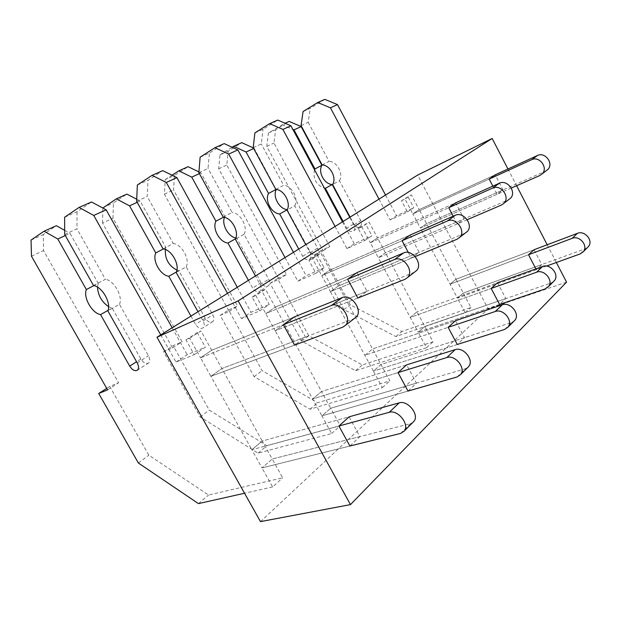 <?xml version="1.0" encoding="UTF-8"?>
<svg xmlns="http://www.w3.org/2000/svg" width="621" height="621" viewBox="0 0 621 621"><rect width="100%" height="100%" fill="white"/><g stroke="black" fill="none" stroke-linecap="round" stroke-linejoin="round"><path stroke-width="0.47" stroke-dasharray="3.1 2.33" d="M507.962 168.997L516.618 185.726M547.186 244.767L556.369 262.497M160.754 334.882L175.999 362.074L194.21 354.676L185.935 339.866L189.646 338.274L200.544 357.797L211.691 350.244L294.447 316.857L305.462 337.017L294.587 345.113L210.876 376.318L251.854 449.728L262.233 441.05L349.087 416.831L359.885 436.586L349.902 446.033L262 467.908L272.231 459.02L282.695 477.813L208.571 495.038L148.854 455.209L109.723 386.417L118.595 382.784L43.548 250.597L43.26 234.559L56.371 225.702M407.997 391.083L321.911 415.86L407.997 391.083L416.419 383.118L406.608 364.869L321.515 391.548L406.608 364.869M357.82 298.026L275.188 330.791L357.82 298.026L366.972 291.21L356.974 272.619L275.274 307.147L356.974 272.619M457.273 344.484L373.423 371.117L457.273 344.484L464.469 337.677L455.472 320.723L372.561 348.917L455.472 320.723M408.346 252.491L411.358 258.157L419.175 252.336L410.023 235.095L329.961 270.088L410.023 235.095M499.587 304.461L418.189 332.227L499.587 304.461L505.812 298.577L497.506 282.749L416.986 311.82L497.506 282.749M453.214 216.217L457.281 223.956L464.027 218.934L455.589 202.85L377.49 237.874L455.589 202.85M535.892 268.893L536.327 269.716L541.76 264.577L534.044 249.735L455.985 279.24L534.044 249.735M492.857 186.145L497.103 194.303L502.987 189.917L495.162 174.858L419.183 209.619L495.162 174.858M566.546 282.159L488.153 308.87L417.654 175.075M260.478 521.624L488.153 308.87M359.885 436.586L272.231 459.02L262.233 441.05L349.087 416.831M189.646 338.274L200.956 330.962L262.233 441.05L251.854 449.728L338.926 426.014L251.854 449.728L262 467.908L272.231 459.02L410.419 423.662L412.686 422.598M305.462 337.017L221.868 368.54L210.876 376.318L221.868 368.54L354.164 318.635M294.447 316.857L211.691 350.244L200.544 357.797L283.393 324.682L200.544 357.797L210.876 376.318L294.587 345.113M405.055 279.295L413.99 272.417L284.581 324.139L275.188 330.791L321.911 415.86L330.675 408.253L321.515 391.548L312.635 398.961L398.038 372.608L312.635 398.961L321.515 391.548L275.274 307.147L265.749 313.605L347.667 279.209L265.749 313.605L275.274 307.147L265.462 289.246L255.805 295.495L275.188 330.791L284.581 324.139L366.972 291.21M411.358 258.157L330.411 291.699L321.725 275.662L329.961 270.088L372.561 348.917L364.876 355.328L448.152 327.337L364.876 355.328L372.561 348.917L389.841 380.875L317.673 402.742L262.132 370.659L228.598 309.988L237.587 306.013L173.538 189.902L174.501 175.378L188.101 166.692M415.162 256.574L330.411 291.699L338.53 285.955L419.175 252.336M457.281 223.956L378.344 257.769L370.31 242.741L377.49 237.874L416.986 311.82L410.271 317.424L491.18 288.462L410.271 317.424L416.986 311.82L433.008 341.822L362.338 364.954L308.792 335.829L277.509 278.542L286.436 274.498L226.781 165.046L228.148 151.19L241.755 142.651M467.217 219.702L378.344 257.769L385.431 252.747L464.027 218.934M497.103 194.303L420.347 228.039L412.864 213.903L419.183 209.619L455.985 279.24L450.07 284.185L528.525 254.726L450.07 284.185L455.985 279.24L470.928 307.519L401.911 331.482L350.275 304.864L320.956 250.605L329.79 246.529L273.97 143.016L275.646 129.773L289.176 121.413M511.285 188.07L420.347 228.039L426.588 223.622L502.987 189.917M536.327 269.716L457.444 298.127L420.347 228.039L426.588 223.622L545.867 170.992M546.457 266.067L457.444 298.127L463.289 293.058L541.76 264.577M505.812 298.577L424.811 326.475L418.189 332.227L378.344 257.769L385.431 252.747L508.467 199.791M464.469 337.677L381.007 364.527L373.423 371.117L330.411 291.699L338.53 285.955L465.16 233.147M416.419 383.118L330.675 408.253L340.254 425.742L266.875 445.715L209.261 410.124L173.143 345.641L182.116 341.798L112.999 218.173L113.418 202.92L126.878 194.117M321.725 275.662L402.082 240.707L321.725 275.662L329.961 270.088L320.925 253.376L312.58 258.778L321.725 275.662M370.31 242.741L448.735 207.701L370.31 242.741L377.49 237.874L369.122 222.209L361.841 226.921L370.31 242.741M412.864 213.903L489.185 179.081L412.864 213.903L419.183 209.619L411.389 194.878L404.985 199.023L412.864 213.903M185.935 339.866L197.245 332.561L200.956 330.962M194.21 354.676L205.396 347.193L197.245 332.561M175.999 362.074L187.177 354.661L205.396 347.193M172.149 327.795L187.177 354.661M64.623 217.241L77.02 211.745L91.497 201.972M64.693 234.482L76.95 228.831L77.02 211.745M93.53 285.551L105.376 279.303L76.95 228.831M108 310.415L112.168 308.078L140.889 359C143.707 363.145 146.362 364.411 148.854 362.788C150.127 361.119 149.995 358.783 148.442 355.763L119.473 304.321L107.837 310.865M119.473 304.321C123.214 296.706 114.016 280.327 105.376 279.303M65.29 235.538L70.01 233.356L98.196 283.308L93.833 285.613M98.196 283.308L97.497 287.135M108.582 306.665L112.168 308.078M64.677 230.36L70.01 233.356M31.05 240.063L43.26 234.559M31.477 256.232L43.548 250.597M107.565 389.895L118.595 382.784M106.688 388.366L109.723 386.417M138.382 463.025L148.854 455.209M198.433 503.615L208.571 495.038M349.902 446.033L262 467.908L272.619 486.934L282.695 477.813M272.619 486.934L244.55 493.245M227.511 293.353L241.468 318.627L259.656 310.888L252.103 297.141L261.767 290.9L265.462 289.246M252.103 297.141L255.805 295.495M259.656 310.888L269.219 304.484L261.767 290.9M241.468 318.627L251.047 312.27L269.219 304.484M237.284 287.275L251.047 312.27M137.342 185.019L148 180.292L162.749 170.643M136.643 201.336L147.2 196.477L148 180.292M163.067 248.874L173.275 243.494L147.2 196.477M176.364 272.021L178.809 270.647L205.209 318.169C207.833 322.02 210.41 323.122 212.941 321.476C214.268 319.838 214.222 317.603 212.809 314.785L186.207 266.813L176.178 272.448M186.207 266.813C190.228 259.438 181.79 244.185 173.275 243.494M190.958 316.089L195.537 324.309C198.184 328.206 200.777 329.332 203.3 327.686C204.62 326.048 204.565 323.797 203.137 320.948L197.998 311.711M137.194 202.322L140.113 200.971L165.978 247.546L163.37 248.92M165.978 247.546L165.365 249.495M176.9 270.135L178.809 270.647M136.736 199.225L140.113 200.971M102.853 207.686L113.418 202.92M457.149 376.939L465.3 368.789L330.675 408.253L321.911 415.86L331.622 433.543L258.088 453.151L200.141 416.924L163.571 351.796L172.537 347.977L102.535 223.055L112.999 218.173M102.535 223.055L102.845 208.035M172.537 347.977L182.116 341.798M163.571 351.796L173.143 345.641M200.141 416.924L209.261 410.124M258.088 453.151L266.875 445.715M331.622 433.543L340.254 425.742M465.3 368.789L467.497 367.702M413.99 272.417L414.424 272.223M285.016 257.583L297.87 281.197L315.872 273.271L308.916 260.447L317.269 255.052L320.925 253.376M308.916 260.447L312.58 258.778M315.872 273.271L324.139 267.736L317.269 255.052M297.87 281.197L306.176 275.677L324.139 267.736M293.485 252.32L306.176 275.677M200.125 157.191L209.386 153.084L224.204 143.622M198.867 172.677L208.051 168.454L209.386 153.084M223.242 217.14L232.122 212.46L208.051 168.454M235.538 238.782L236.679 238.146L261.084 282.695C263.545 286.289 266.036 287.259 268.575 285.613C269.925 284.007 269.956 281.88 268.66 279.233L244.076 234.288L235.336 239.201M244.076 234.288C248.26 227.154 240.474 212.894 232.122 212.46M248.416 280.35L252.646 288.051C255.122 291.684 257.63 292.677 260.168 291.032C261.519 289.417 261.542 287.275 260.23 284.604L255.487 275.957M199.372 173.601L200.917 172.886L224.818 216.504L223.529 217.179M224.818 216.504L224.453 217.358M235.84 237.998L236.679 238.146M198.93 171.924L200.917 172.886M504.671 329.425L511.588 322.516L381.007 364.527L373.423 371.117L382.373 387.636L309.988 409.239L254.121 376.637L220.199 315.39L229.188 311.431L164.379 194.179L165.264 179.547L174.501 175.378M165.264 179.547L172.017 175.215M164.379 194.179L173.538 189.902M229.188 311.431L237.587 306.013M220.199 315.39L228.598 309.988M254.121 376.637L262.132 370.659M309.988 409.239L317.673 402.742M382.373 387.636L389.841 380.875M511.588 322.516L513.714 321.414M335.061 226.455L346.976 248.602L364.674 240.614L358.239 228.598L369.122 222.209M358.239 228.598L361.841 226.921M364.674 240.614L371.894 235.786L365.536 223.886M346.976 248.602L354.242 243.781L371.894 235.786M342.474 221.844L354.242 243.781M254.882 132.925L263.001 129.323L277.75 120.078M253.205 147.651L261.27 143.94L263.001 129.323M275.817 189.413L283.626 185.299L261.27 143.94M287.251 209.735L310.081 251.583C312.386 254.959 314.8 255.829 317.323 254.191C318.689 252.623 318.775 250.589 317.572 248.097L294.727 205.823L287.049 210.139M294.727 205.823C299.004 198.93 291.777 185.532 283.626 185.299M298.724 249.06L302.652 256.302C304.981 259.71 307.411 260.595 309.933 258.949C311.3 257.381 311.369 255.332 310.158 252.817L305.757 244.682M253.671 148.512L254.152 148.295L276.104 189.436M253.36 147.938L254.152 148.295M545.215 288.897L551.153 282.959L424.811 326.475L418.189 332.227L426.48 347.729L355.561 370.69L301.697 341.123L270.073 283.323L279.015 279.287L218.701 168.819L220.005 154.862L228.148 151.19M220.005 154.862L232.091 147.255M218.701 168.819L226.781 165.046M279.015 279.287L286.436 274.498M270.073 283.323L277.509 278.542M301.697 341.123L308.792 335.829M355.561 370.69L362.338 364.954M426.48 347.729L433.008 341.822M551.153 282.959L553.202 281.856M379.012 199.116L390.104 219.974L407.446 211.994L401.461 200.692L411.389 194.878M401.461 200.692L404.985 199.023M407.446 211.994L413.803 207.74L407.881 196.539M390.104 219.974L396.524 215.72L413.803 207.74M385.548 195.048L396.524 215.72M303.064 111.57L310.236 108.388L324.822 99.376M301.069 125.605L308.202 122.321L310.236 108.388M322.159 164.969L329.068 161.328L308.202 122.321M349.763 217.311L353.388 224.088C355.569 227.263 357.898 228.039 360.397 226.424C361.756 224.895 361.88 222.955 360.77 220.595L339.431 180.695L332.631 184.515M339.431 180.695C343.755 174.043 337.017 161.406 329.068 161.328M343.134 221.433L346.805 228.272C348.994 231.478 351.346 232.27 353.846 230.647C355.204 229.11 355.328 227.154 354.203 224.779L350.089 217.102M314.544 169.805C312.72 178.701 316.011 184.833 324.41 188.202M580.208 253.911L585.37 248.757L463.289 293.058L457.444 298.127L465.176 312.72L395.887 336.582L343.949 309.584L314.335 254.866L323.184 250.791L266.782 146.37L268.412 133.034L285.062 123.253M281.957 124.642L292.848 129.378M268.412 133.034L275.646 129.773M266.782 146.37L273.97 143.016M323.184 250.791L329.79 246.529M314.335 254.866L320.956 250.605M343.949 309.584L350.275 304.864M395.887 336.582L401.911 331.482M465.176 312.72L470.928 307.519M585.37 248.757L587.334 247.67M137.225 362.905L148.442 355.763M140.889 359L136.566 361.748M400.677 433.396L410.419 423.662M343.009 327.065L353.722 318.821M203.137 320.948L212.809 314.785M205.209 318.169L195.537 324.309M260.23 284.604L268.66 279.233M261.084 282.695L252.646 288.051M457.165 239.17L464.741 233.341M310.158 252.817L317.572 248.097M310.081 251.583L302.652 256.302M501.566 204.984L508.063 199.985M354.203 224.779L360.77 220.595M353.388 224.088L346.805 228.272M539.835 175.518L545.479 171.179M148.854 362.788L137.691 369.984M212.941 321.476L203.3 327.686M268.575 285.613L260.168 291.032M317.323 254.191L309.933 258.949M360.397 226.424L353.846 230.647"/><path stroke-width="0.93" d="M238.154 300.875L350.469 504.609L260.478 521.624L156.973 337.234L238.154 300.875L492.158 138.483L507.962 168.997M516.618 185.726L547.186 244.767M556.369 262.497L566.546 282.159L350.469 504.609M412.686 422.598L413.974 421.302C419.602 414.704 407.663 399.87 399.171 402.866L349.087 416.831L338.926 426.014L349.902 446.033L400.677 433.396L404.248 431.052C409.876 424.43 397.774 409.355 389.243 412.313L338.926 426.014M354.164 318.635L356.47 316.857C363.052 309.926 350.842 293.407 342.241 297.583L294.447 316.857L283.393 324.682L294.587 345.113L343.009 327.065L345.773 325.101C352.348 318.131 339.959 301.356 331.335 305.524L283.393 324.682M467.497 367.702L468.77 366.429C474.312 359.986 463.32 346.51 455.115 349.662L406.608 364.869L398.038 372.608L446.81 357.556C455.069 354.428 466.2 368.098 460.635 374.572L457.149 376.939L407.997 391.083L398.038 372.608M414.424 272.223L416.683 270.484C423.188 263.762 411.987 248.726 403.611 252.918L356.974 272.619L347.667 279.209L394.514 259.539C402.928 255.347 414.277 270.601 407.756 277.362L405.055 279.295L357.82 298.026L347.667 279.209M513.714 321.414L514.949 320.172C520.375 313.916 510.183 301.581 502.28 304.802L455.472 320.723L448.152 327.337L495.24 311.501C503.189 308.288 513.497 320.793 508.056 327.081L504.671 329.425L457.273 344.484L448.152 327.337M465.16 233.147L467.365 231.454C473.738 224.965 463.382 211.171 455.271 215.316L410.023 235.095L402.082 240.707L447.562 220.921C455.721 216.768 466.2 230.756 459.804 237.276L457.165 239.17L415.162 256.574M408.346 252.491L402.082 240.707M553.202 281.856L554.406 280.653C559.684 274.606 550.19 263.226 542.591 266.471L497.506 282.749L491.18 288.462L536.544 272.223C544.19 268.978 553.785 280.506 548.483 286.591L545.215 288.897L499.587 304.461L491.18 288.462M508.467 199.791L510.609 198.146C516.812 191.905 507.194 179.151 499.362 183.226L455.589 202.85L448.735 207.701L492.748 188.039C500.627 183.956 510.353 196.865 504.12 203.145L501.566 204.984L467.217 219.702M453.214 216.217L448.735 207.701M587.334 247.67L588.498 246.506C593.622 240.661 584.741 230.104 577.437 233.333L534.044 249.735L528.525 254.726L572.182 238.332C579.533 235.095 588.506 245.776 583.36 251.652L580.208 253.911L546.457 266.067M535.892 268.893L528.525 254.726M545.867 170.992L547.932 169.401C553.963 163.393 544.974 151.547 537.429 155.514L495.162 174.858L489.185 179.081L531.692 159.69C539.284 155.7 548.366 167.693 542.312 173.733L539.835 175.518L511.285 188.07M492.857 186.145L489.185 179.081M156.973 337.234L417.654 175.075L492.158 138.483M93.833 285.613L86.373 289.549C82.989 297.335 92.017 313.248 100.548 314.599L129.688 366.111C132.537 370.31 135.207 371.599 137.691 369.984C138.949 368.315 138.793 365.955 137.225 362.905L107.837 310.865C111.524 303.211 102.186 286.638 93.53 285.551L64.693 234.482L64.623 217.241L79.03 207.453L93.763 215.44L106.152 209.805L172.149 327.795M93.763 215.44L160.754 334.882M79.03 207.453L91.497 201.972L106.152 209.805M100.548 314.599L108 310.415M97.497 287.135C98.025 295.386 101.72 301.899 108.582 306.665M244.55 493.245L198.433 503.615L138.382 463.025L98.723 393.489L107.565 389.895L31.477 256.232L31.05 240.063L44.083 231.206L57.784 239L65.29 235.538M57.784 239L86.373 289.549M44.083 231.206L56.371 225.702L64.677 230.36M98.723 393.489L106.688 388.366M197.998 311.711L176.178 272.448C180.16 265.035 171.606 249.619 163.067 248.874L136.643 201.336L137.342 185.019L152.06 175.339L166.304 182.45L176.915 177.629L237.284 287.275M166.304 182.45L227.511 293.353M152.06 175.339L162.749 170.643L176.915 177.629M163.37 248.92L155.786 252.926C152.075 260.447 160.365 275.297 168.788 276.275L176.364 272.021M168.788 276.275L190.958 316.089M165.365 249.495C164.806 258.794 168.656 265.672 176.9 270.135M102.845 208.035L116.274 198.867L129.572 205.838L137.194 202.322M129.572 205.838L155.786 252.926M116.274 198.867L126.878 194.117L136.736 199.225M255.487 275.957L235.336 239.201C239.504 232.029 231.617 217.614 223.242 217.14L198.867 172.677L200.125 157.191L214.944 147.689L228.683 154.086L237.866 149.917L293.485 252.32M228.683 154.086L285.016 257.583M214.944 147.689L224.204 143.622L237.866 149.917M223.529 217.179L215.929 221.192C212.009 228.45 219.671 242.369 227.938 243.052L235.538 238.782M227.938 243.052L248.416 280.35M224.453 217.358C221.511 224.507 228.218 236.632 235.84 237.998M172.017 175.215L178.856 170.829L191.734 177.125L199.372 173.601M191.734 177.125L215.929 221.192M178.856 170.829L188.101 166.692L198.93 171.924M305.757 244.682L287.049 210.139C291.319 203.207 284.007 189.677 275.817 189.413L253.205 147.651L254.882 132.925L269.646 123.633L282.897 129.44L290.915 125.791L342.474 221.844M282.897 129.44L335.061 226.455M269.646 123.633L277.75 120.078L290.915 125.791M276.104 189.436L268.544 193.426C264.499 200.436 271.618 213.523 279.691 213.981L287.251 209.735M279.691 213.981L298.724 249.06M276.275 189.459C272.402 196.446 279.349 209.145 287.29 209.657M232.091 147.255L233.62 146.292L246.079 152.021L253.671 148.512M246.079 152.021L268.544 193.426M233.62 146.292L241.755 142.651L253.36 147.938M350.089 217.102L332.631 184.515C336.955 177.823 330.139 165.07 322.159 164.969L301.069 125.605L303.064 111.57L317.68 102.519L330.442 107.813L337.514 104.6L385.548 195.048M330.442 107.813L379.012 199.116M317.68 102.519L324.822 99.376L337.514 104.6M324.41 188.202L325.365 188.326L332.181 184.499L349.763 217.311M325.365 188.326L343.134 221.433M292.848 129.378L294.005 129.882L301.154 126.583L321.888 165.287L314.963 168.935L314.544 169.805M321.888 165.287C317.758 172.001 324.341 184.251 332.181 184.499M294.005 129.882L314.963 168.935M285.062 123.253L289.176 121.413L301.154 126.583M136.566 361.748L129.688 366.111M399.171 402.866L389.243 412.313M342.241 297.583L331.335 305.524M455.115 349.662L446.81 357.556M403.611 252.918L394.514 259.539M502.28 304.802L495.24 311.501M455.271 215.316L447.562 220.921M542.591 266.471L536.544 272.223M499.362 183.226L492.748 188.039M577.437 233.333L572.182 238.332M537.429 155.514L531.692 159.69M413.974 421.302L404.248 431.052M356.47 316.857L345.773 325.101M468.77 366.429L460.635 374.572M416.683 270.484L407.756 277.362M514.949 320.172L508.056 327.081M467.365 231.454L459.804 237.276M554.406 280.653L548.483 286.591M510.609 198.146L504.12 203.145M588.498 246.506L583.36 251.652M547.932 169.401L542.312 173.733"/></g></svg>
